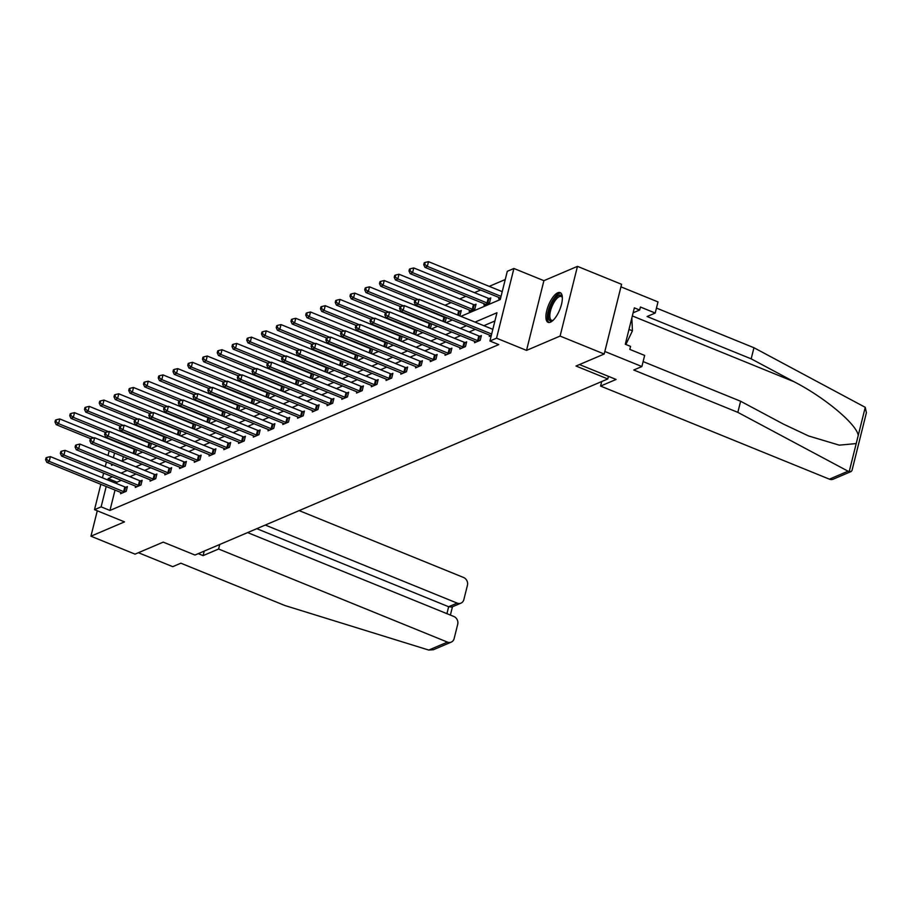 <?xml version="1.0" encoding="UTF-8"?>
<svg xmlns="http://www.w3.org/2000/svg" width="912" height="912" viewBox="0 0 912 912"><rect width="100%" height="100%" fill="white"/><g stroke="black" fill="none" stroke-linecap="round" stroke-linejoin="round"><path stroke-width="1.37" d="M557.791 292.775A16.04 6.042 -67.9 0 0 547.531 307.914A16.04 6.042 -67.9 0 0 548.078 322.324A16.04 6.042 -67.9 0 0 550.46 322.164A16.04 6.042 -67.9 0 0 560.72 307.025A16.04 6.042 -67.9 0 0 560.173 292.615A16.04 6.042 -67.9 0 0 557.791 292.775M460.913 316.339L500.255 299.558L507.3 271.297L513.912 268.481L496.538 338.181L489.915 341.008L496.96 312.748L475.049 322.096M543.905 280.679L526.532 350.39L560.093 336.072L604.2 354.016L621.574 284.305L577.467 266.361L543.905 280.679L513.912 268.481M505.248 279.528L489.22 286.368M480.635 290.027L474.479 292.649M465.884 296.32L459.728 298.942M451.132 302.613L444.976 305.235M430.84 311.266L430.225 311.528M416.089 317.558L415.473 317.821M401.337 323.851L400.733 324.113M386.585 330.144L385.981 330.406M371.845 336.437L371.23 336.699M357.094 342.73L356.478 342.992M342.342 349.022L341.726 349.285M327.59 355.315L326.975 355.577M312.839 361.608L312.235 361.859M298.099 367.889L297.483 368.152M283.347 374.182L282.731 374.444M268.595 380.475L267.98 380.737M253.844 386.768L253.228 387.03M239.092 393.061L238.488 393.323M224.341 399.353L223.736 399.616M209.6 405.646L208.985 405.908M194.849 411.939L194.233 412.201M180.097 418.232L179.482 418.494M165.346 424.525L164.73 424.775M150.594 430.806L149.99 431.068M135.854 437.099L135.238 437.361M560.093 336.072L577.467 266.361M97.276 510.8L90.938 536.199L124.511 521.881L94.517 509.671L100.833 484.318M604.2 354.016L576.019 366.031L607.78 378.947L194.986 555.043L163.225 542.116L135.044 554.143L90.938 536.199M607.78 378.947L608.429 376.337M123.371 456.616L122.345 460.765M134.634 454.039L135.614 453.617L136.595 449.696M149.386 447.746L150.366 447.325L151.335 443.403M164.137 441.454L165.118 441.032L166.087 437.11M178.877 435.161L179.858 434.739L180.838 430.817M193.629 428.868L194.609 428.446L195.59 424.536M208.381 422.575L209.361 422.165L210.341 418.243M223.132 416.282L224.113 415.872L225.093 411.95M237.884 409.99L238.864 409.579L239.833 405.658M252.635 403.697L253.604 403.286L254.585 399.365M267.376 397.415L268.356 396.994L269.336 393.072M282.127 391.123L283.108 390.701L284.088 386.779M296.879 384.83L297.859 384.408L298.84 380.486M311.63 378.537L312.611 378.115L313.58 374.194M326.382 372.244L327.362 371.822L328.331 367.901M341.122 365.951L342.103 365.53L343.083 361.608M355.874 359.659L356.854 359.248L357.835 355.327M370.625 353.366L371.606 352.955L372.586 349.034M385.377 347.073L386.357 346.663L387.338 342.741M400.129 340.78L401.109 340.37L402.078 336.448M414.88 334.499L415.849 334.077L416.83 330.155M429.62 328.206L430.601 327.784L431.581 323.863M444.372 321.913L445.352 321.491L446.333 317.57M459.124 315.62L460.104 315.199L461.278 310.49L459.751 311.14M469.486 310.08L469.178 311.334L474.856 308.906L476.03 304.198L474.491 304.847M484.238 303.787L483.93 305.041L489.607 302.613L490.781 297.905L489.242 298.555M498.989 297.494L498.682 298.748L500.665 297.893M115.026 490.097L109.953 510.446L498.739 344.599L489.915 341.008M494.908 320.978L483.873 325.687M475.277 329.346L469.121 331.979M460.537 335.639L454.37 338.272M445.786 341.932L439.618 344.565M431.034 348.224L424.878 350.858M416.282 354.517L410.126 357.139M401.531 360.81L395.375 363.432M386.791 367.103L380.623 369.725M372.039 373.396L365.872 376.018M357.287 379.688L351.12 382.31M342.536 385.97L336.38 388.603M327.784 392.263L321.628 394.896M313.033 398.555L306.877 401.189M298.292 404.848L292.125 407.482M283.541 411.141L277.373 413.774M268.789 417.434L262.633 420.067M254.038 423.727L247.882 426.349M239.286 430.019L233.13 432.641M224.546 436.312L218.378 438.934M209.794 442.605L203.627 445.227M195.043 448.898L188.875 451.52M180.291 455.179L174.135 457.813M165.539 461.472L159.383 464.105M150.788 467.765L144.632 470.398M136.048 474.058L129.88 476.691M121.296 480.35L116.998 482.186L116.645 483.599M120.863 492.469L120.544 493.723L126.221 491.294L127.395 486.586L125.867 487.236M135.603 486.176L135.295 487.43L140.972 485.002L142.147 480.293L140.608 480.955M150.355 479.883L150.047 481.137L155.713 478.709L156.887 474.001L155.359 474.662M165.106 473.59L164.798 474.844L170.464 472.427L171.638 467.708L170.111 468.369M179.858 467.297L179.539 468.551L185.216 466.135L186.39 461.426L184.862 462.076M194.609 461.005L194.29 462.259L199.967 459.842L201.142 455.134L199.614 455.783M209.35 454.712L209.042 455.966L214.719 453.549L215.893 448.841L214.354 449.491M224.101 448.419L223.793 449.673L229.471 447.256L230.645 442.548L229.106 443.198M238.853 442.126L238.545 443.38L244.211 440.963L245.385 436.255L243.857 436.905M253.604 435.845L253.297 437.087L258.962 434.671L260.137 429.962L258.609 430.612M268.356 429.552L268.037 430.806L273.714 428.378L274.888 423.67L273.361 424.319M283.108 423.259L282.788 424.513L288.466 422.085L289.64 417.377L288.112 418.027M297.848 416.966L297.54 418.22L303.217 415.792L304.391 411.084L302.852 411.745M312.599 410.674L312.292 411.928L317.957 409.511L319.132 404.791L317.604 405.452M327.351 404.381L327.043 405.635L332.709 403.218L333.883 398.498L332.356 399.16M342.103 398.088L341.783 399.342L347.461 396.925L348.635 392.217L347.107 392.867M356.854 391.795L356.535 393.049L362.212 390.632L363.386 385.924L361.859 386.574M371.594 385.502L371.287 386.756L376.964 384.34L378.138 379.631L376.599 380.281M386.346 379.21L386.038 380.464L391.715 378.047L392.89 373.339L391.351 373.988M401.098 372.928L400.79 374.171L406.456 371.754L407.63 367.046L406.102 367.696M415.849 366.635L415.541 367.878L421.207 365.461L422.381 360.753L420.854 361.403M430.601 360.343L430.282 361.597L435.959 359.168L437.133 354.46L435.605 355.11M445.352 354.05L445.033 355.304L450.71 352.876L451.885 348.167L450.357 348.817M460.093 347.757L459.785 349.011L465.462 346.583L466.636 341.875L465.097 342.536M474.844 341.464L474.536 342.718L480.202 340.301L481.376 335.582L479.849 336.243M489.596 335.171L489.288 336.425L491.272 335.582M526.532 350.39L496.538 338.181M109.953 510.446L101.129 506.855L94.517 509.671M111.777 464.185L111.469 465.405L113.077 464.721M121.672 461.05L127.828 458.428M136.424 454.757L142.58 452.135M151.164 448.476L157.331 445.843M165.916 442.183L172.083 439.55M180.667 435.89L186.823 433.257M195.419 429.598L201.575 426.964M210.17 423.305L216.326 420.671M224.911 417.012L231.078 414.379M239.662 410.719L245.83 408.097M254.414 404.426L260.581 401.804M269.165 398.134L275.321 395.512M283.917 391.841L290.073 389.219M298.669 385.548L304.825 382.926M313.409 379.267L319.576 376.633M328.16 372.974L334.328 370.34M342.912 366.681L349.068 364.048M357.664 360.388L363.82 357.755M372.415 354.095L378.571 351.462M387.155 347.803L393.323 345.169M401.907 341.51L408.074 338.888M416.659 335.217L422.826 332.595M431.41 328.924L437.566 326.302M446.162 322.631L452.318 320.009M114.559 453.025L113.396 457.687M102.452 477.82L103.615 473.157M105.245 466.659L106.408 461.996M108.026 455.498L109.189 450.836M112.472 476.759L108.175 478.595L107.833 480.008M106.202 486.506L101.129 506.855M466.465 325.755L460.298 328.388M451.714 332.048L445.546 334.681M436.962 338.341L430.806 340.974M422.21 344.633L416.054 347.267M407.459 350.926L401.303 353.56M392.719 357.219L386.551 359.852M377.967 363.512L371.8 366.134M363.215 369.805L357.048 372.427M348.464 376.097L342.308 378.719M333.712 382.39L327.556 385.012M318.961 388.683L312.805 391.305M304.22 394.964L298.053 397.598M289.469 401.257L283.301 403.891M274.717 407.55L268.561 410.183M259.966 413.843L253.81 416.476M245.214 420.136L239.058 422.769M230.474 426.428L224.306 429.062M215.722 432.721L209.555 435.343M200.971 439.014L194.803 441.636M186.219 445.307L180.063 447.929M171.467 451.6L165.311 454.222M156.716 457.892L150.56 460.514M141.976 464.174L135.808 466.807M127.224 470.467L121.057 473.1M116.998 482.186L108.175 478.595M123.644 491.625L124.819 486.917L50.365 456.627L49.191 461.347L123.644 491.625A2.052 0.673 -166 0 0 124.374 491.864L124.693 491.956M46.546 459.295L47.014 457.414L46.067 457.813L45.6 459.705L46.546 459.295L49.191 461.347L46.831 462.35L121.285 492.64A2.052 0.673 -166 0 1 121.877 492.936L122.071 493.061M124.819 486.917A2.052 0.673 -166 0 0 125.548 487.156L127.144 487.578M50.365 456.627L47.014 457.414M45.6 459.705L46.831 462.35M136.538 449.89L134.942 449.479A2.052 0.673 14 0 1 134.212 449.24L59.77 418.95L58.585 423.658L56.225 424.673L90.801 438.74M93.742 437.965L58.585 423.658L55.94 421.618L56.407 419.737L55.461 420.136L54.994 422.017L55.94 421.618M56.225 424.673L54.994 422.017M56.407 419.737L59.77 418.95M552.889 320.5A13.874 5.221 112.1 0 1 552.729 320.591A13.874 5.221 112.1 0 1 548.511 314.287A13.874 5.221 112.1 0 1 555.089 298.395A13.874 5.221 112.1 0 1 562.282 297.095A13.874 5.221 112.1 0 1 562.339 297.278M562.351 297.529A12.848 4.834 -67.9 0 0 561.256 296.503A12.848 4.834 -67.9 0 0 556.012 299.467A12.848 4.834 -67.9 0 0 550.289 311.858A12.848 4.834 -67.9 0 0 551.578 320.306A12.848 4.834 -67.9 0 0 553.082 320.329M560.948 293.128A15.937 5.996 -67.9 0 0 555.02 296.959A15.937 5.996 -67.9 0 0 548.101 311.596A15.937 5.996 -67.9 0 0 549.001 322.495M625.883 344.474L632.438 330.817L631.845 317.957M628.984 329.414L632.438 330.817M198.246 553.641L203.102 555.625L218.606 549.013L447.439 642.105A6.167 5.347 66.9 0 0 451.258 642.116A6.167 5.347 66.9 0 0 454.13 638.605L457.71 624.287A6.167 5.347 66.9 0 0 453.823 616.478L247.619 532.585M218.606 549.013L219.746 544.475M451.258 642.116L433.382 649.743L428.765 650.062L284.954 605.545L180.861 563.194L172.733 566.671L138.407 552.706M460.982 603.128L451.782 607.05L448.647 606.731L457.151 603.106A6.167 5.347 66.9 0 0 460.982 603.128A6.167 5.347 66.9 0 0 463.855 599.606L467.434 585.287A6.167 5.347 66.9 0 0 463.547 577.478L299.159 510.606M457.151 603.106L265.289 525.05M203.102 555.625L204.231 551.087M446.914 613.673L448.647 606.731L256.785 528.675M851.113 471.55L833.237 479.176A6.167 5.347 -113.1 0 1 829.407 479.165L848.069 471.196L851.113 471.55L851.979 470.535L866.4 412.714L865.249 407.333L753.95 347.734L751.18 358.849L647.087 316.51L655.215 313.044L640.395 307.013L639.654 310.023L634.353 307.868L625.29 344.234L630.58 346.389L629.827 349.399L644.647 355.429L641.877 366.544L604.827 351.473L620.947 286.847L657.997 301.918L655.215 313.044M643.12 361.585L740.612 401.246L783.442 424.103L808.568 435.959L839.257 445.147L856.208 443.574L858.249 435.377C856.539 424.069 824.573 397.37 794.01 381.718L751.18 358.849M740.612 401.246L737.842 412.361L633.749 370.01L641.877 366.544M848.069 471.196L737.842 412.361M753.95 347.734L656.458 308.074M601.715 381.535L600.586 386.072L829.407 479.165M579.473 364.561L616.09 379.449L600.586 386.072M633.122 312.805L639.654 310.023M138.396 485.344L139.57 480.624L65.117 450.346L63.943 455.054L138.396 485.344A2.052 0.673 -166 0 0 139.126 485.583L139.433 485.663M61.298 453.002L61.765 451.121L60.819 451.531L60.352 453.412L61.298 453.002L63.943 455.054L61.583 456.057L136.036 486.347A2.052 0.673 -166 0 1 136.618 486.643L136.823 486.769M139.57 480.624A2.052 0.673 -166 0 0 140.3 480.863L141.896 481.285M65.117 450.346L61.765 451.121M60.352 453.412L61.583 456.057M153.148 479.051L154.322 474.343L79.868 444.053L78.694 448.761L153.148 479.051A2.052 0.673 -166 0 0 153.877 479.29L154.185 479.37M76.049 446.709L76.517 444.828L75.571 445.238L75.103 447.119L76.049 446.709L78.694 448.761L76.334 449.764L150.776 480.054A2.052 0.673 -166 0 1 151.369 480.35L151.574 480.476M154.322 474.343A2.052 0.673 -166 0 0 155.051 474.571L156.647 474.992M79.868 444.053L76.517 444.828M75.103 447.119L76.334 449.764M151.289 443.608L149.693 443.186A2.052 0.673 14 0 1 148.964 442.947L74.51 412.657L73.336 417.365L70.976 418.38L105.553 432.448M108.494 431.672L73.336 417.365L70.691 415.325L71.159 413.444L70.213 413.843L69.745 415.735L70.691 415.325M70.976 418.38L69.745 415.735M71.159 413.444L74.51 412.657M166.041 437.315L164.445 436.894A2.052 0.673 14 0 1 163.715 436.654L89.262 406.364L88.088 411.084L85.728 412.087L120.304 426.155M123.234 425.38L88.088 411.084L85.443 409.032L85.91 407.151L84.964 407.55L84.497 409.442L85.443 409.032M85.728 412.087L84.497 409.442M85.91 407.151L89.262 406.364M167.899 472.758L169.073 468.05L94.62 437.76L93.446 442.468L167.899 472.758A2.052 0.673 -166 0 0 168.617 472.997L168.937 473.077M90.79 440.428L91.268 438.535L90.322 438.946L89.843 440.827L90.79 440.428L93.446 442.468L91.086 443.471L165.528 473.761A2.052 0.673 -166 0 1 166.121 474.058L166.326 474.194M169.073 468.05A2.052 0.673 -166 0 0 169.792 468.289L171.399 468.7M94.62 437.76L91.268 438.535M89.843 440.827L91.086 443.471M182.639 466.465L183.814 461.757L109.372 431.467L108.197 436.175L182.639 466.465A2.052 0.673 -166 0 0 183.369 466.705L183.688 466.784M105.541 434.135L106.009 432.242L105.062 432.653L104.595 434.534L105.541 434.135L108.197 436.175L105.826 437.179L180.28 467.468A2.052 0.673 -166 0 1 180.872 467.765L181.078 467.902M183.814 461.757A2.052 0.673 -166 0 0 184.543 461.996L186.151 462.407M109.372 431.467L106.009 432.242M104.595 434.534L105.826 437.179M197.391 460.172L198.565 455.464L124.123 425.174L122.949 429.883L197.391 460.172A2.052 0.673 -166 0 0 198.121 460.412L198.44 460.492M120.293 427.842L120.76 425.961L119.814 426.36L119.347 428.241L120.293 427.842L122.949 429.883L120.578 430.886L195.031 461.176A2.052 0.673 -166 0 1 195.624 461.472L195.829 461.609M198.565 455.464A2.052 0.673 -166 0 0 199.295 455.704L200.891 456.114M124.123 425.174L120.76 425.961M119.347 428.241L120.578 430.886M180.793 431.023L179.197 430.601A2.052 0.673 14 0 1 178.467 430.361L104.014 400.083L102.839 404.791L100.48 405.794L135.044 419.862M137.986 419.087L102.839 404.791L100.183 402.739L100.662 400.858L99.716 401.269L99.248 403.15L100.183 402.739M100.48 405.794L99.248 403.15M100.662 400.858L104.014 400.083M195.544 424.73L193.937 424.308A2.052 0.673 14 0 1 193.219 424.08L118.765 393.79L117.591 398.498L115.22 399.502L149.796 413.569M152.737 412.794L117.591 398.498L114.935 396.446L115.402 394.565L114.467 394.976L113.989 396.857L114.935 396.446M115.22 399.502L113.989 396.857M115.402 394.565L118.765 393.79M210.284 418.437L208.688 418.027A2.052 0.673 14 0 1 207.959 417.787L133.517 387.497L132.343 392.206L129.971 393.209L164.548 407.276M167.489 406.501L132.343 392.206L129.686 390.165L130.154 388.273L129.208 388.683L128.74 390.564L129.686 390.165M129.971 393.209L128.74 390.564M130.154 388.273L133.517 387.497M212.143 453.88L213.317 449.171L138.863 418.882L137.689 423.59L212.143 453.88A2.052 0.673 -166 0 0 212.872 454.119L213.18 454.199M135.044 421.549L135.512 419.668L134.566 420.067L134.098 421.948L135.044 421.549L137.689 423.59L135.329 424.604L209.783 454.883A2.052 0.673 -166 0 1 210.376 455.191L210.569 455.316M213.317 449.171A2.052 0.673 -166 0 0 214.046 449.411L215.642 449.821M138.863 418.882L135.512 419.668M134.098 421.948L135.329 424.604M225.036 412.144L223.44 411.734A2.052 0.673 14 0 1 222.71 411.494L148.257 381.205L147.083 385.913L144.723 386.916L179.299 400.984M182.24 400.208L147.083 385.913L144.438 383.872L144.905 381.98L143.959 382.39L143.492 384.271L144.438 383.872M144.723 386.916L143.492 384.271M144.905 381.98L148.257 381.205M226.894 447.587L228.068 442.879L153.615 412.589L152.441 417.297L226.894 447.587A2.052 0.673 -166 0 0 227.624 447.826L227.932 447.906M149.796 415.256L150.263 413.375L149.317 413.774L148.85 415.655L149.796 415.256L152.441 417.297L150.081 418.312L224.534 448.601A2.052 0.673 -166 0 1 225.116 448.898L225.321 449.023M228.068 442.879A2.052 0.673 -166 0 0 228.798 443.118L230.394 443.528M153.615 412.589L150.263 413.375M148.85 415.655L150.081 418.312M239.788 405.851L238.192 405.441A2.052 0.673 14 0 1 237.462 405.202L163.009 374.912L161.834 379.62L159.475 380.623L194.051 394.691M196.981 393.916L161.834 379.62L159.19 377.579L159.657 375.698L158.711 376.097L158.243 377.978L159.19 377.579M159.475 380.623L158.243 377.978M159.657 375.698L163.009 374.912M241.646 441.294L242.82 436.586L168.367 406.296L167.192 411.004L241.646 441.294A2.052 0.673 -166 0 0 242.375 441.533L242.683 441.613M164.536 408.964L165.015 407.083L164.069 407.482L163.601 409.363L164.536 408.964L167.192 411.004L164.833 412.019L239.275 442.309A2.052 0.673 -166 0 1 239.867 442.605L240.073 442.73M242.82 436.586A2.052 0.673 -166 0 0 243.55 436.825L245.146 437.236M168.367 406.296L165.015 407.083M163.601 409.363L164.833 412.019M254.539 399.559L252.943 399.148A2.052 0.673 14 0 1 252.214 398.909L177.76 368.619L176.586 373.327L174.226 374.342L208.802 388.398M211.732 387.623L176.586 373.327L173.941 371.287L174.409 369.406L173.462 369.805L172.995 371.686L173.941 371.287M174.226 374.342L172.995 371.686M174.409 369.406L177.76 368.619M256.397 435.001L257.572 430.293L183.118 400.003L181.944 404.711L256.397 435.001A2.052 0.673 -166 0 0 257.116 435.241L257.435 435.32M179.288 402.671L179.767 400.79L178.82 401.189L178.342 403.081L179.288 402.671L181.944 404.711L179.573 405.726L254.026 436.016A2.052 0.673 -166 0 1 254.619 436.312L254.824 436.438M257.572 430.293A2.052 0.673 -166 0 0 258.29 430.532L259.897 430.943M183.118 400.003L179.767 400.79M178.342 403.081L179.573 405.726M269.291 393.266L267.683 392.855A2.052 0.673 14 0 1 266.965 392.616L192.512 362.326L191.338 367.034L188.978 368.049L223.543 382.117M226.484 381.341L191.338 367.034L188.681 364.994L189.16 363.113L188.214 363.512L187.735 365.393L188.681 364.994M188.978 368.049L187.735 365.393M189.16 363.113L192.512 362.326M271.138 428.708L272.312 424L197.87 393.71L196.696 398.43L271.138 428.708A2.052 0.673 -166 0 0 271.867 428.948L272.186 429.039M194.039 396.378L194.507 394.497L193.561 394.896L193.093 396.788L194.039 396.378L196.696 398.43L194.324 399.433L268.778 429.723A2.052 0.673 -166 0 1 269.371 430.019L269.576 430.145M272.312 424A2.052 0.673 -166 0 0 273.041 424.24L274.637 424.661M197.87 393.71L194.507 394.497M193.093 396.788L194.324 399.433M284.042 386.973L282.435 386.563A2.052 0.673 14 0 1 281.705 386.323L207.263 356.033L206.089 360.742L203.718 361.756L238.294 375.824M241.235 375.049L206.089 360.742L203.433 358.701L203.9 356.82L202.954 357.219L202.487 359.1L203.433 358.701M203.718 361.756L202.487 359.1M203.9 356.82L207.263 356.033M285.889 422.427L287.063 417.707L212.61 387.418L211.436 392.137L285.889 422.427A2.052 0.673 -166 0 0 286.619 422.655L286.938 422.746M208.791 390.085L209.258 388.204L208.312 388.603L207.845 390.496L208.791 390.085L211.436 392.137L209.076 393.14L283.529 423.43A2.052 0.673 -166 0 1 284.122 423.727L284.316 423.852M287.063 417.707A2.052 0.673 -166 0 0 287.793 417.947L289.389 418.369M212.61 387.418L209.258 388.204M207.845 390.496L209.076 393.14M298.783 380.68L297.187 380.27A2.052 0.673 14 0 1 296.457 380.03L222.015 349.741L220.829 354.449L218.47 355.463L253.046 369.531M255.987 368.756L220.829 354.449L218.185 352.408L218.652 350.527L217.706 350.926L217.238 352.819L218.185 352.408M218.47 355.463L217.238 352.819M218.652 350.527L222.015 349.741M300.641 416.134L301.815 411.415L227.362 381.136L226.187 385.844L300.641 416.134A2.052 0.673 -166 0 0 301.37 416.374L301.678 416.453M223.543 383.792L224.01 381.911L223.064 382.322L222.596 384.203L223.543 383.792L226.187 385.844L223.828 386.848L298.281 417.137A2.052 0.673 -166 0 1 298.862 417.434L299.068 417.559M301.815 411.415A2.052 0.673 -166 0 0 302.545 411.654L304.141 412.076M227.362 381.136L224.01 381.911M222.596 384.203L223.828 386.848M313.534 374.399L311.938 373.977A2.052 0.673 14 0 1 311.209 373.738L236.755 343.448L235.581 348.167L233.221 349.171L267.797 363.238M270.739 362.463L235.581 348.167L232.936 346.115L233.404 344.234L232.457 344.633L231.99 346.526L232.936 346.115M233.221 349.171L231.99 346.526M233.404 344.234L236.755 343.448M315.392 409.841L316.567 405.133L242.113 374.843L240.939 379.552L315.392 409.841A2.052 0.673 -166 0 0 316.122 410.081L316.43 410.161M238.294 377.511L238.762 375.619L237.815 376.029L237.348 377.91L238.294 377.511L240.939 379.552L238.579 380.555L313.021 410.845A2.052 0.673 -166 0 1 313.614 411.141L313.819 411.278M316.567 405.133A2.052 0.673 -166 0 0 317.296 405.361L318.892 405.783M242.113 374.843L238.762 375.619M237.348 377.91L238.579 380.555M328.286 368.106L326.69 367.684A2.052 0.673 14 0 1 325.96 367.445L251.507 337.155L250.333 341.875L247.973 342.878L282.549 356.945M285.479 356.17L250.333 341.875L247.688 339.823L248.155 337.942L247.209 338.341L246.742 340.233L247.688 339.823M247.973 342.878L246.742 340.233M248.155 337.942L251.507 337.155M330.144 403.549L331.318 398.84L256.865 368.551L255.691 373.259L330.144 403.549A2.052 0.673 -166 0 0 330.862 403.788L331.181 403.868M253.034 371.218L253.513 369.326L252.567 369.736L252.088 371.617L253.034 371.218L255.691 373.259L253.331 374.262L327.773 404.552A2.052 0.673 -166 0 1 328.366 404.848L328.571 404.985M331.318 398.84A2.052 0.673 -166 0 0 332.036 399.08L333.644 399.49M256.865 368.551L253.513 369.326M252.088 371.617L253.331 374.262M343.037 361.813L341.441 361.391A2.052 0.673 14 0 1 340.712 361.152L266.258 330.874L265.084 335.582L262.724 336.585L297.289 350.653M300.23 349.877L265.084 335.582L262.428 333.53L262.907 331.649L261.961 332.059L261.493 333.94L262.428 333.53M262.724 336.585L261.493 333.94M262.907 331.649L266.258 330.874M344.884 397.256L346.058 392.548L271.616 362.258L270.442 366.966L344.884 397.256A2.052 0.673 -166 0 0 345.614 397.495L345.933 397.575M267.786 364.925L268.253 363.033L267.307 363.443L266.84 365.324L267.786 364.925L270.442 366.966L268.071 367.969L342.524 398.259A2.052 0.673 -166 0 1 343.117 398.555L343.322 398.692M346.058 392.548A2.052 0.673 -166 0 0 346.788 392.787L348.395 393.197M271.616 362.258L268.253 363.033M266.84 365.324L268.071 367.969M357.789 355.52L356.182 355.099A2.052 0.673 14 0 1 355.463 354.871L281.01 324.581L279.836 329.289L277.465 330.292L312.041 344.36M314.982 343.585L279.836 329.289L277.18 327.248L277.647 325.356L276.712 325.766L276.233 327.647L277.18 327.248M277.465 330.292L276.233 327.647M277.647 325.356L281.01 324.581M359.636 390.963L360.81 386.255L286.368 355.965L285.194 360.673L359.636 390.963A2.052 0.673 -166 0 0 360.365 391.202L360.685 391.282M282.538 358.633L283.005 356.752L282.059 357.151L281.591 359.032L282.538 358.633L285.194 360.673L282.823 361.688L357.276 391.966A2.052 0.673 -166 0 1 357.869 392.263L358.074 392.399M360.81 386.255A2.052 0.673 -166 0 0 361.54 386.494L363.136 386.905M286.368 355.965L283.005 356.752M281.591 359.032L282.823 361.688M372.529 349.228L370.933 348.817A2.052 0.673 14 0 1 370.204 348.578L295.762 318.288L294.587 322.996L292.216 323.999L326.792 338.067M329.734 337.292L294.587 322.996L291.931 320.956L292.399 319.063L291.452 319.474L290.985 321.355L291.931 320.956M292.216 323.999L290.985 321.355M292.399 319.063L295.762 318.288M374.387 384.67L375.562 379.962L301.108 349.672L299.934 354.38L374.387 384.67A2.052 0.673 -166 0 0 375.117 384.91L375.425 384.989M297.289 352.34L297.757 350.459L296.81 350.858L296.343 352.739L297.289 352.34L299.934 354.38L297.574 355.395L372.028 385.685A2.052 0.673 -166 0 1 372.62 385.981L372.814 386.107M375.562 379.962A2.052 0.673 -166 0 0 376.291 380.201L377.887 380.612M301.108 349.672L297.757 350.459M296.343 352.739L297.574 355.395M387.281 342.935L385.685 342.524A2.052 0.673 14 0 1 384.955 342.285L310.502 311.995L309.328 316.703L306.968 317.707L341.544 331.774M344.485 330.999L309.328 316.703L306.683 314.663L307.15 312.77L306.204 313.181L305.737 315.062L306.683 314.663M306.968 317.707L305.737 315.062M307.15 312.77L310.502 311.995M389.139 378.377L390.313 373.669L315.86 343.379L314.686 348.088L389.139 378.377A2.052 0.673 -166 0 0 389.869 378.617L390.176 378.697M312.041 346.047L312.508 344.166L311.562 344.565L311.095 346.446L312.041 346.047L314.686 348.088L312.326 349.102L386.779 379.392A2.052 0.673 -166 0 1 387.361 379.688L387.566 379.814M390.313 373.669A2.052 0.673 -166 0 0 391.043 373.909L392.639 374.319M315.86 343.379L312.508 344.166M311.095 346.446L312.326 349.102M402.032 336.642L400.436 336.232A2.052 0.673 14 0 1 399.707 335.992L325.253 305.702L324.079 310.411L321.719 311.425L356.296 325.481M359.225 324.706L324.079 310.411L321.434 308.37L321.902 306.489L320.956 306.888L320.488 308.769L321.434 308.37M321.719 311.425L320.488 308.769M321.902 306.489L325.253 305.702M403.891 372.085L405.065 367.376L330.611 337.087L329.437 341.795L403.891 372.085A2.052 0.673 -166 0 0 404.62 372.324L404.928 372.404M326.781 339.754L327.26 337.873L326.314 338.272L325.846 340.153L326.781 339.754L329.437 341.795L327.077 342.809L401.519 373.099A2.052 0.673 -166 0 1 402.112 373.396L402.317 373.521M405.065 367.376A2.052 0.673 -166 0 0 405.794 367.616L407.39 368.026M330.611 337.087L327.26 337.873M325.846 340.153L327.077 342.809M416.784 330.349L415.188 329.939A2.052 0.673 14 0 1 414.458 329.699L340.005 299.41L338.831 304.118L336.471 305.132L371.047 319.189M373.977 318.413L338.831 304.118L336.186 302.077L336.653 300.196L335.707 300.595L335.24 302.476L336.186 302.077M336.471 305.132L335.24 302.476M336.653 300.196L340.005 299.41M418.642 365.792L419.816 361.084L345.363 330.794L344.189 335.502L418.642 365.792A2.052 0.673 -166 0 0 419.36 366.031L419.68 366.111M341.533 333.461L342 331.58L341.065 331.979L340.586 333.872L341.533 333.461L344.189 335.502L341.818 336.517L416.271 366.806A2.052 0.673 -166 0 1 416.864 367.103L417.069 367.228M419.816 361.084A2.052 0.673 -166 0 0 420.535 361.323L422.142 361.733M345.363 330.794L342 331.58M340.586 333.872L341.818 336.517M431.536 324.056L429.928 323.646A2.052 0.673 14 0 1 429.21 323.407L354.757 293.117L353.582 297.825L351.223 298.84L385.787 312.907M388.729 312.132L353.582 297.825L350.926 295.784L351.405 293.903L350.459 294.302L349.98 296.183L350.926 295.784M351.223 298.84L349.98 296.183M351.405 293.903L354.757 293.117M433.382 359.499L434.557 354.791L360.115 324.501L358.94 329.221L433.382 359.499A2.052 0.673 -166 0 0 434.112 359.738L434.431 359.83M356.284 327.169L356.752 325.288L355.805 325.687L355.338 327.579L356.284 327.169L358.94 329.221L356.569 330.224L431.023 360.514A2.052 0.673 -166 0 1 431.615 360.81L431.821 360.935M434.557 354.791A2.052 0.673 -166 0 0 435.286 355.03L436.882 355.452M360.115 324.501L356.752 325.288M355.338 327.579L356.569 330.224M446.287 317.764L444.68 317.353A2.052 0.673 14 0 1 443.95 317.114L369.508 286.824L368.334 291.532L365.963 292.547L400.539 306.614M403.48 305.839L368.334 291.532L365.678 289.492L366.145 287.611L365.199 288.01L364.732 289.891L365.678 289.492M365.963 292.547L364.732 289.891M366.145 287.611L369.508 286.824M448.134 353.218L449.308 348.498L374.855 318.208L373.681 322.928L448.134 353.218A2.052 0.673 -166 0 0 448.864 353.446L449.183 353.537M371.036 320.876L371.503 318.995L370.557 319.394L370.09 321.286L371.036 320.876L373.681 322.928L371.321 323.931L445.774 354.221A2.052 0.673 -166 0 1 446.367 354.517L446.561 354.643M449.308 348.498A2.052 0.673 -166 0 0 450.038 348.737L451.634 349.159M374.855 318.208L371.503 318.995M370.09 321.286L371.321 323.931M461.027 311.471L459.431 311.06A2.052 0.673 14 0 1 458.702 310.821L384.248 280.531L383.074 285.239L380.714 286.254L415.291 300.322M418.232 299.546L383.074 285.239L380.429 283.199L380.897 281.318L379.951 281.717L379.483 283.609L380.429 283.199M380.714 286.254L379.483 283.609M380.897 281.318L384.248 280.531M462.886 346.925L464.06 342.205L389.606 311.927L388.432 316.635L462.886 346.925A2.052 0.673 -166 0 0 463.615 347.164L463.923 347.244M385.787 314.583L386.255 312.702L385.309 313.112L384.841 314.993L385.787 314.583L388.432 316.635L386.072 317.638L460.526 347.928A2.052 0.673 -166 0 1 461.107 348.224L461.312 348.35M464.06 342.205A2.052 0.673 -166 0 0 464.789 342.445L466.385 342.866M389.606 311.927L386.255 312.702M384.841 314.993L386.072 317.638M475.779 305.189L474.183 304.768A2.052 0.673 14 0 1 473.453 304.528L399 274.238L397.826 278.958L395.466 279.961L469.919 310.251A2.052 0.673 14 0 1 470.512 310.547L470.706 310.673M473.317 309.567L473.009 309.476A2.052 0.673 14 0 1 472.279 309.236L397.826 278.958L395.181 276.906L395.648 275.025L394.702 275.424L394.235 277.316L395.181 276.906M395.466 279.961L394.235 277.316M395.648 275.025L399 274.238M477.637 340.632L478.811 335.924L404.358 305.634L403.184 310.342L477.637 340.632A2.052 0.673 -166 0 0 478.367 340.871L478.675 340.951M400.539 308.302L401.006 306.409L400.06 306.82L399.593 308.701L400.539 308.302L403.184 310.342L400.824 311.345L475.266 341.635A2.052 0.673 -166 0 1 475.859 341.932L476.064 342.068M478.811 335.924A2.052 0.673 -166 0 0 479.541 336.163L481.137 336.574M404.358 305.634L401.006 306.409M399.593 308.701L400.824 311.345M490.531 298.897L488.935 298.475A2.052 0.673 14 0 1 488.205 298.235L413.752 267.946L412.577 272.665L410.218 273.668L484.671 303.958A2.052 0.673 14 0 1 485.252 304.255L485.458 304.38M488.068 303.274L487.76 303.183A2.052 0.673 14 0 1 487.031 302.955L412.577 272.665L409.933 270.613L410.4 268.732L409.454 269.131L408.986 271.024L409.933 270.613M410.218 273.668L408.986 271.024M410.4 268.732L413.752 267.946M492.833 329.335L419.11 299.341L417.935 304.049L491.648 334.043M415.279 302.009L415.758 300.116L414.812 300.527L414.333 302.408L415.279 302.009L417.935 304.049L415.576 305.053L490.018 335.342A2.052 0.673 -166 0 1 490.61 335.639L490.816 335.776M419.11 299.341L415.758 300.116M414.333 302.408L415.576 305.053M502.227 291.646L428.503 261.664L427.329 266.372L424.969 267.376L499.411 297.665A2.052 0.673 14 0 1 500.004 297.962L500.209 298.087M501.053 296.366L427.329 266.372L424.673 264.32L425.152 262.439L424.205 262.85L423.738 264.731L424.673 264.32M424.969 267.376L423.738 264.731M425.152 262.439L428.503 261.664M124.374 491.864L125.548 487.156M134.942 449.479L133.882 453.731M134.212 449.24L133.163 453.435M428.765 650.062L447.439 642.105M849.209 471.618L856.208 443.574M858.249 435.377L865.249 407.333M632.347 315.94L794.01 381.718M139.126 485.583L140.3 480.863M153.877 479.29L155.051 474.571M149.693 443.186L148.633 447.439M148.964 442.947L147.915 447.154M164.445 436.894L163.385 441.146M163.715 436.654L162.667 440.861M168.617 472.997L169.792 468.289M183.369 466.705L184.543 461.996M198.121 460.412L199.295 455.704M179.197 430.601L178.136 434.853M178.467 430.361L177.418 434.568M193.937 424.308L192.877 428.56M193.219 424.08L192.17 428.275M208.688 418.027L207.628 422.267M207.959 417.787L206.921 421.982M212.872 454.119L214.046 449.411M223.44 411.734L222.38 415.975M222.71 411.494L221.662 415.69M227.624 447.826L228.798 443.118M238.192 405.441L237.131 409.693M237.462 405.202L236.413 409.397M242.375 441.533L243.55 436.825M252.943 399.148L251.883 403.4M252.214 398.909L251.165 403.104M257.116 435.241L258.29 430.532M267.683 392.855L266.623 397.108M266.965 392.616L265.916 396.811M271.867 428.948L273.041 424.24M282.435 386.563L281.375 390.815M281.705 386.323L280.668 390.518M286.619 422.655L287.793 417.947M297.187 380.27L296.126 384.522M296.457 380.03L295.408 384.226M301.37 416.374L302.545 411.654M311.938 373.977L310.878 378.229M311.209 373.738L310.16 377.944M316.122 410.081L317.296 405.361M326.69 367.684L325.63 371.936M325.96 367.445L324.911 371.651M330.862 403.788L332.036 399.08M341.441 361.391L340.381 365.644M340.712 361.152L339.663 365.359M345.614 397.495L346.788 392.787M356.182 355.099L355.121 359.351M355.463 354.871L354.415 359.066M360.365 391.202L361.54 386.494M370.933 348.817L369.873 353.058M370.204 348.578L369.166 352.773M375.117 384.91L376.291 380.201M385.685 342.524L384.625 346.765M384.955 342.285L383.906 346.48M389.869 378.617L391.043 373.909M400.436 336.232L399.376 340.484M399.707 335.992L398.658 340.187M404.62 372.324L405.794 367.616M415.188 329.939L414.128 334.191M414.458 329.699L413.41 333.895M419.36 366.031L420.535 361.323M429.928 323.646L428.868 327.898M429.21 323.407L428.161 327.602M434.112 359.738L435.286 355.03M444.68 317.353L443.62 321.605M443.95 317.114L442.913 321.309M448.864 353.446L450.038 348.737M459.431 311.06L458.371 315.313M458.702 310.821L457.653 315.016M463.615 347.164L464.789 342.445M474.183 304.768L473.009 309.476M473.453 304.528L472.279 309.236M478.367 340.871L479.541 336.163M488.935 298.475L487.76 303.183M488.205 298.235L487.031 302.955M452.466 606.754L450.391 615.076"/></g></svg>
